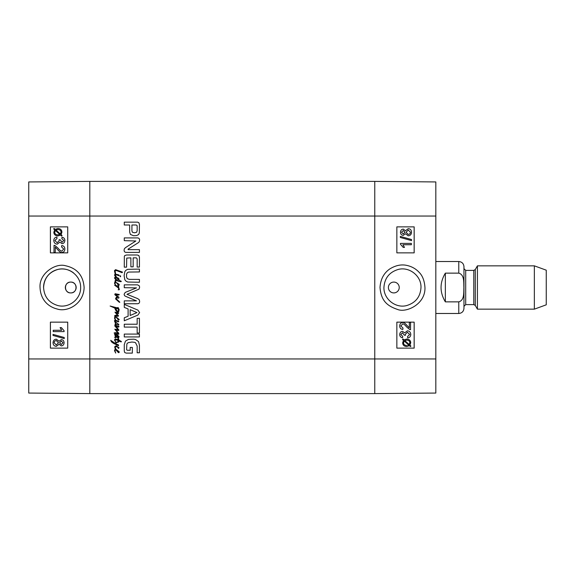 <?xml version="1.0" encoding="UTF-8"?>
<svg xmlns="http://www.w3.org/2000/svg" width="575" height="575" viewBox="0 0 575 575"><rect width="100%" height="100%" fill="white"/><g stroke="black" fill="none" stroke-linecap="round" stroke-linejoin="round"><path stroke-width="0.86" d="M70.754 282.088C77.74 281.757 77.74 293.243 70.754 292.912C63.775 293.243 63.775 281.757 70.754 282.088A5.412 5.412 0 0 1 75.447 290.21A5.412 5.412 0 0 1 66.067 290.21A5.412 5.412 0 0 1 70.754 282.088M61.884 251.081C61.051 251.253 59.75 250.262 57.989 248.091L54.913 245.475L53.985 245.317L54.898 245.475L57.974 248.091C59.735 250.262 61.036 251.253 61.87 251.081L63.746 249.047L61.575 246.934L61.712 245.561C63.775 245.798 64.817 246.97 64.838 249.076C64.695 251.246 63.688 252.368 61.834 252.454C60.806 252.727 59.304 251.663 57.335 249.263L55.25 247.164L55.25 252.468L53.971 252.468L54.057 245.317M61.848 252.454L61.834 252.454C63.703 252.368 64.709 251.246 64.853 249.076C64.831 246.97 63.789 245.798 61.726 245.561L61.712 245.561M55.265 247.171L55.25 252.468M56.86 237.087L57.033 238.417L54.891 240.537L57.148 242.765L59.254 240.645L59.103 239.71L60.267 239.854L62.057 242.276L63.753 240.501L61.798 238.546L62.035 237.223C63.861 237.612 64.795 238.697 64.838 240.479C64.666 242.463 63.724 243.52 62.035 243.649L59.843 242.154L57.177 244.174C55.107 244.008 53.978 242.794 53.791 240.53C53.906 238.517 54.927 237.374 56.846 237.087L57.018 238.417L54.905 240.537L57.162 242.765M59.117 239.71L60.282 239.854L62.071 242.276M62.035 243.649L62.05 243.649C63.746 243.52 64.68 242.463 64.853 240.479C64.81 238.697 63.875 237.612 62.05 237.223L62.035 237.223M59.858 242.154L57.191 244.174M55.387 230.467L54.74 232.207L55.373 230.467L59.793 234.42L57.838 234.873C55.818 234.758 54.776 233.867 54.726 232.207C54.797 233.867 55.833 234.758 57.852 234.873M60.339 233.982L55.904 230.022L60.346 233.975L61.022 232.228C61.015 230.561 59.965 229.662 57.874 229.54L55.919 230.022L57.888 229.54M57.874 228.476C60.461 228.642 61.812 229.892 61.92 232.221L61.079 234.622L62.071 235.513L61.604 236.045L60.562 235.103L57.874 235.937C55.286 235.736 53.942 234.499 53.842 232.235L54.661 229.842L53.655 228.943L54.1 228.412L55.157 229.353L57.859 228.476C60.447 228.642 61.798 229.892 61.906 232.221L61.058 234.622L62.057 235.513L61.604 236.045M60.576 235.103L57.874 235.937M55.164 229.346L54.1 228.412M61.36 341.004L59.62 342.765L61.345 341.004L62.998 342.757L61.273 344.511L59.606 342.765L61.288 344.511M56.343 340.565L58.513 342.729L56.292 344.957L54.122 342.765C54.258 341.377 54.999 340.644 56.343 340.565C55.013 340.644 54.273 341.377 54.143 342.765L56.307 344.957M61.309 339.631L61.295 339.631C63.013 339.732 63.94 340.767 64.084 342.736C63.933 344.727 62.991 345.776 61.259 345.877L59.096 344.281L56.314 346.322C54.294 346.2 53.202 345.014 53.037 342.757C53.195 340.501 54.302 339.315 56.35 339.192L59.096 341.262L61.295 339.631C63.027 339.732 63.954 340.767 64.098 342.736C63.947 344.727 63.006 345.776 61.281 345.877M59.11 344.281L56.328 346.322M59.11 341.262L56.35 339.192M64.228 337.518L64.228 338.596L53.037 335.455L53.037 334.384L64.242 337.518L64.228 338.596M53.051 334.384L64.242 337.518M53.216 330.273L61.683 330.273L60.08 327.621L61.367 327.621L64.084 330.747L64.084 331.603L53.216 331.603L53.216 330.273L61.683 330.273M61.388 327.621L64.084 330.747M64.098 330.747L64.084 331.603M67.721 226.873L50.427 226.873L50.427 252.856L67.721 252.856L50.399 252.856L50.399 226.873L67.721 226.873L67.721 252.856M67.721 322.144L50.427 322.144L50.427 348.127L67.721 348.127L50.399 348.127L50.399 322.144L67.721 322.144L67.721 348.127M80.644 287.5C80.967 298.993 69.086 308.466 57.967 305.584C48.968 302.874 44.174 296.844 43.585 287.5C44.182 278.142 48.976 272.112 57.974 269.416C69.072 266.534 80.982 276.014 80.644 287.5M40.042 287.514C40.617 300.689 49.177 307.05 57.155 309.005C66.995 312.39 83.691 304.29 84.123 287.5C83.246 275.497 77.036 268.238 65.485 265.736C55.308 262.739 38.956 273.714 40.042 287.514M43.549 287.5A18.551 18.551 0 0 1 73.657 272.996M28.75 216.049L28.75 393.063L89.808 393.602L89.808 181.398L28.75 181.937L28.75 216.049L89.808 216.049L89.808 181.398L374.763 181.398L374.763 393.602L435.821 393.063L435.821 181.937L374.763 181.398L374.763 216.049L435.821 216.049M409.673 329.525L410.586 329.683L409.673 329.525L406.597 326.909C404.836 324.738 403.535 323.747 402.701 323.919L400.825 325.953L402.996 328.066L402.859 329.439C400.797 329.202 399.754 328.03 399.733 325.924C399.877 323.754 400.883 322.632 402.737 322.546C403.765 322.273 405.267 323.337 407.237 325.738L409.321 327.836L409.321 322.532L410.6 322.532L410.514 329.683M409.659 329.525L406.582 326.909C404.822 324.738 403.521 323.747 402.687 323.919M402.845 329.439L402.859 329.439C400.782 329.202 399.74 328.03 399.718 325.924C399.862 323.754 400.868 322.632 402.723 322.546L402.737 322.546M409.307 327.829L409.321 322.532M407.553 336.583L409.68 334.463L407.423 332.235L405.317 334.355L405.468 335.29L404.304 335.146L402.514 332.724L400.818 334.499L402.773 336.454L402.536 337.777C400.71 337.388 399.776 336.303 399.733 334.521C399.905 332.537 400.847 331.48 402.536 331.351L404.728 332.846L407.395 330.826C409.465 330.992 410.593 332.206 410.78 334.47C410.665 336.483 409.644 337.626 407.725 337.913L407.538 336.583L409.666 334.463L407.409 332.235M402.5 332.724L404.29 335.146L405.468 335.29M402.522 337.777C400.696 337.388 399.762 336.303 399.718 334.521C399.891 332.537 400.825 331.48 402.522 331.351M404.714 332.846L407.38 330.826M407.711 337.913L407.538 336.583M409.184 344.533L409.831 342.793L409.199 344.533L404.778 340.58L406.733 340.127C408.753 340.242 409.795 341.133 409.846 342.793C409.774 341.133 408.739 340.242 406.712 340.127M404.232 341.018L408.667 344.978L407.797 345.338L408.652 344.978L404.225 341.025L403.549 342.772C403.557 344.439 404.606 345.338 406.698 345.46L406.683 345.46M406.698 346.524C404.11 346.358 402.759 345.108 402.651 342.779L403.492 340.378L402.5 339.487L402.967 338.955L404.009 339.897L406.698 339.063C409.285 339.264 410.629 340.501 410.73 342.765L409.91 345.158L410.917 346.057L410.471 346.588L409.414 345.647L406.712 346.524C404.124 346.358 402.773 345.108 402.665 342.779L403.513 340.378L402.514 339.487L402.967 338.955M403.995 339.897L406.683 339.063M409.407 345.654L410.471 346.588M403.226 233.996L401.573 232.243L403.298 230.489L404.965 232.235L403.226 233.996L404.951 232.235L403.283 230.489M408.214 234.435C409.558 234.356 410.298 233.623 410.428 232.235C410.313 233.623 409.573 234.356 408.228 234.435L406.058 232.271L408.279 230.043L410.449 232.235L408.264 230.043M403.276 235.369C401.558 235.268 400.631 234.233 400.488 232.264C400.638 230.273 401.58 229.224 403.305 229.123L405.476 230.719L408.257 228.678C410.277 228.8 411.369 229.986 411.535 232.243C411.377 234.499 410.27 235.685 408.221 235.807L405.476 233.737L403.262 235.369C401.544 235.268 400.617 234.233 400.473 232.264C400.624 230.273 401.566 229.224 403.291 229.123M405.461 230.719L408.243 228.678M408.2 235.807L405.461 233.737M411.52 240.616L400.329 237.482L400.344 236.404L411.535 239.545L411.535 240.616L400.344 237.482L400.329 236.404M411.355 244.727L402.888 244.727L404.491 247.379L403.204 247.379L400.488 244.253L400.488 243.397L411.355 243.397L411.355 244.727L402.888 244.727M400.473 243.397L400.473 244.253L403.204 247.379M396.851 348.127L414.144 348.127L414.144 322.144L396.851 322.144L414.173 322.144L414.173 348.127L396.851 348.127L396.851 322.144M396.851 252.856L414.144 252.856L414.144 226.873L396.851 226.873L414.173 226.873L414.173 252.856L396.851 252.856L396.851 226.873M393.817 292.912L393.817 292.912A5.412 5.412 0 0 1 389.124 284.79A5.412 5.412 0 0 1 398.504 284.79A5.412 5.412 0 0 1 393.817 292.912L393.817 292.912M383.927 287.5C384.567 278.135 389.376 272.104 398.353 269.416C409.436 266.491 421.439 276.014 420.986 287.5C420.397 296.851 415.603 302.874 406.597 305.584C395.485 308.538 383.604 298.957 383.927 287.5L383.927 287.5M424.954 287.507C424.494 280.701 422.51 275.598 419.003 272.198C415.89 268.884 412.067 266.678 407.517 265.571C401.767 264.09 395.852 265.219 389.764 268.956C383.791 273.125 380.542 279.306 380.01 287.5C381.132 300.811 387.076 305.886 397.505 309.429C406.087 313.138 425.608 304.29 424.954 287.507M114.669 282.483L115.273 281.915L115.64 282.368L114.971 283.418L115.618 285.25L114.533 283.382L114.669 282.483M114.633 285.222L118.651 286.098L118.673 286.925L117.81 286.673L118.874 287.809L119.348 289.699L118.163 289.786L119.025 289.29L118.184 287.773L114.633 285.222M117.12 283.008L118.522 284.683L117.12 283.008M116.366 282.562L119.162 284.345L119.126 285.178L118.45 285.308L116.366 282.562L115.64 282.368L116.366 282.562M115.812 281.815L115.273 281.915L114.935 281.053L115.798 279.888L114.432 277.926L115.259 276.999L118.213 278.041L119.162 279.242L118.486 280.09L121.289 281.268L121.052 281.692L118.335 281.24L116.459 280.456L115.582 280.693L115.812 281.815M114.907 277.977L116.574 279.752L117.947 279.953L118.536 279.227L116.186 277.826L114.907 277.977M118.076 300.473L119.837 302.227L119.312 302.299L115.532 298.871L116.186 297.347L117.609 297.045L114.784 294.63L115.108 293.753L119.298 294.493L118.737 295.054L115.561 294.515L118.96 297.282L118.773 298.145L116.711 297.943L115.97 298.497L118.076 300.473M117.12 350.362L118.522 352.037L117.12 350.362M114.669 349.837L115.884 349.19L119.162 351.699L119.126 352.533L118.45 352.662L115.712 349.708L114.971 350.772L115.712 353.1L114.533 350.736L114.669 349.837M115.848 349.082L115.173 348.759L114.756 347.271L114.907 346.43L116.208 345.769L119.025 347.782L118.4 348.472L117.724 347.192L115.697 346.481L115.244 347.192L115.848 349.082M118.536 315.776L118.062 316.329L115.712 315.891L114.669 316.279L114.756 315.553L115.819 315.237L117.774 315.603L114.957 312.16L118.651 312.937L118.349 313.648L115.949 312.922L118.536 315.776M114.986 322.309L114.432 320.706L115.345 320.246L114.533 318.176L114.669 317.278L115.819 316.602L119.212 319.527L118.45 320.095L116.258 317.328L115.309 317.278L114.971 318.205L115.704 320.253L118.773 321.396L118.486 321.856L115.561 320.857L115.007 320.943L115.194 321.633L118.888 324.537L118.572 324.983L115.783 324.034L116.258 325.587L115.791 325.623L114.971 324.135L115.848 323.308L114.986 322.309M115.819 320.519L115.345 320.246L115.819 320.519M115.791 325.623L118.824 326.212L118.888 326.923L118.234 327.125L116.035 326.535L118.96 330.064L118.285 330.553L115.783 329.964L118.673 333.105L118.824 334.233L114.497 333.471L114.13 332.932L115.898 332.594L118.349 333.493L114.806 329.216L118.134 329.705L114.82 326.011L114.835 325.385L115.791 325.623M117.12 317.803L118.522 319.477L117.12 317.803M118.4 342.147L116.811 342.477L115.446 343.555L118.551 344.942L118.486 345.719L113.455 343.34L111.557 341.917L110.702 340.314L114.835 343.117L118.414 341.377L118.364 340.652L115.546 339.602L115.108 340.012L115.582 341.802L114.597 340.249L114.806 339.264L115.733 338.948L118.285 339.811L117.825 338.797L118.263 338.323L118.924 340.148L121.404 341.5L121.153 341.917L118.975 340.953L118.4 342.147M118.91 341.665L118.975 340.953M118.824 339.401L118.924 340.148M115.036 270.717L115.697 274.225L115.244 274.217L114.432 270.681L115.582 269.653L122.468 272.097L122.116 272.694L116.66 270.617L115.036 270.717M114.971 274.246L116.423 277.013L114.871 275.885L114.569 274.922L114.971 274.246M115.747 274.598L115.697 274.225L118.249 274.735L119.14 275.188L119.133 275.784L115.747 274.598M120.649 276.273L120.441 276.776L120.074 276.539L120.376 275.684L120.649 276.273M115.345 337.935L114.77 337.525L114.971 336.821L115.747 336.562L114.569 334.607L115.395 334.147L116.862 334.384L119.14 336.734L118.285 337.295L117.638 336.512L118.673 336.957L118.313 336.433L115.431 334.657L114.986 334.959L115.697 335.958L118.824 337.863L116.035 337.187L115.173 337.511L115.345 337.935M116.883 308.631L115.244 308.121L117.437 311.348L118.414 310.723L118.551 309.76L117.372 307.683L118.163 307.567L119.162 309.609L118.687 311.772L117.271 312.124L115.683 310.284L114.72 308.042L110.127 306.029L117.221 307.855L117.472 308.818L116.883 308.631M126.572 349.65L127.176 350.24L130.187 350.261L130.187 347.437L132.336 347.437L132.336 353.115L126.22 353.115L124.732 352.554L124.279 351.073L124.279 344.626L125.472 341.097L128.39 339.415L133.68 339.171L135.535 339.494L138.51 341.572L139.438 345.237L139.438 352.77L137.166 352.77L137.166 346.035L135.513 342.678L134.32 342.269L131.862 342.046L128.139 342.657L126.881 343.893L126.572 349.65M137.166 333.018L137.166 327.089L124.279 327.089L124.279 324.228L137.166 324.228L137.166 318.32L139.438 318.32L139.438 333.018L137.166 333.018M136.469 300.869L125.925 296.456L124.581 295.715L124.107 294.292L125.228 292.409L136.534 287.881L124.279 287.701L124.279 284.848L137.619 284.848L139.344 285.904L139.61 287.292L139.028 289.132L126.982 294.292L137.662 298.612L139.279 299.783L139.61 301.278C139.689 302.745 139.021 303.564 137.619 303.729L124.279 303.729L124.279 300.869L136.469 300.869M133.501 235.707L130.388 234.428L129.648 232.113L129.648 225.005L124.279 225.005L124.279 222.151L137.597 222.151L138.848 222.669L139.438 224.379L139.322 233.04L138.532 234.593L136.634 235.577L133.501 235.707M130.884 257.859L126.744 258.074L126.55 267.152L124.279 267.152L124.344 256.364L124.753 255.559L126.529 254.998L137.274 254.998L138.848 255.523L139.438 257.341L139.438 267.066L137.166 267.066L137.166 258.872L136.383 257.859L133.156 257.859L133.156 266.843L130.884 266.843L130.884 257.859M128.024 249.205L128.16 249.643L139.438 249.643L139.438 252.411L126.241 252.411C124.825 252.346 124.114 251.598 124.107 250.161L124.344 248.838L125.379 247.717L135.844 240.982L124.279 240.673L124.279 237.906L137.547 237.906C138.949 238.007 139.639 238.783 139.61 240.221L139.258 241.773L138.417 242.621L128.024 249.205M124.279 304.383L137.892 310.098L139.61 312.592L137.892 315.071L124.279 320.793L124.279 317.781L128.103 316.228L128.103 308.933L124.279 307.388L124.279 304.383M139.438 334.082L139.438 336.936L124.279 336.936L124.279 334.082L139.438 334.082M128.656 272.054L127.355 272.687L126.55 274.16L126.55 277.193L127.355 278.681L129.361 279.378L139.438 279.4L139.438 282.26L127.628 282.023L125.724 280.938L124.818 279.68L124.107 275.669L124.818 271.695L125.724 270.415L127.628 269.33L139.438 269.093L139.438 271.946L128.656 272.054M374.763 393.602L89.808 393.602L374.763 393.602L374.763 216.049L89.808 216.049L89.808 358.951L28.75 358.951M137.166 225.723L136.253 225.005L131.919 225.005L131.919 230.92L132.48 232.3L134.564 232.796L136.634 232.257L137.166 230.683L137.166 225.723M130.144 315.488L136.943 312.592L130.144 309.659L130.144 315.488M89.808 393.602L89.808 358.951L435.821 358.951M445.352 301.861C439.623 292.287 439.623 282.713 445.352 273.139L458.771 273.139C464.643 274.757 463.601 282.663 463.896 287.5C463.601 292.337 464.643 300.243 458.771 301.861L445.352 301.861L445.352 273.139M458.771 301.861L458.771 313.483C461.926 313.174 463.658 311.442 463.967 308.286L463.967 266.714C463.658 263.558 461.926 261.826 458.771 261.517L435.821 261.517M534.355 309.156L546.25 304.822L546.25 270.178L534.355 265.844L477.423 265.844L477.423 309.156L534.355 309.156L534.355 265.844M458.771 273.139L458.771 261.517M475.295 269.531L473.793 270.394L473.793 304.606L475.295 305.469L475.295 269.531L477.423 265.844M473.793 304.606L465.7 304.606L465.7 270.394L463.967 268.662M458.771 313.483L435.821 313.483M475.295 305.469L477.423 309.156M473.793 270.394L465.7 270.394M465.7 304.606L463.967 306.338"/></g></svg>
